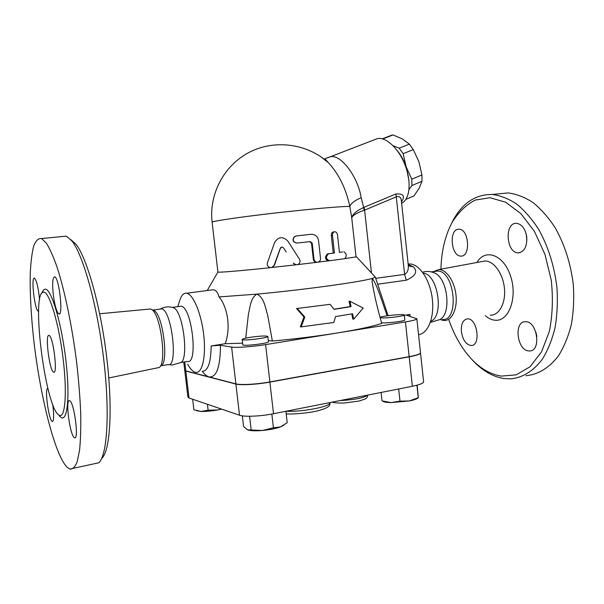 <?xml version="1.0" encoding="UTF-8"?>
<svg xmlns="http://www.w3.org/2000/svg" width="604" height="604" viewBox="0 0 604 604"><rect width="100%" height="100%" fill="white"/><g stroke="black" fill="none" stroke-linecap="round" stroke-linejoin="round"><path stroke-width="0.91" d="M49.022 335.424L49.113 335.454C53.22 336.141 57.969 374.812 53.628 372.139C49.528 371.294 44.802 333.619 49.022 335.424M58.92 415.076C65.096 419.803 67.444 393.43 63.027 357.976C58.686 322.544 49.218 291.589 43.654 292.155C30.661 290.652 44.99 406.349 58.739 414.956L58.92 415.076C66.327 426.507 70.479 402.823 66.266 363.834C62.152 324.907 51.4 288.282 45.202 289.188C43.888 289.218 42.793 290.516 41.925 293.091M67.331 467.473L69.853 469.074C72.684 469.353 75.138 466.922 77.199 461.796L79.554 450.305C80.596 440.142 80.981 427.723 80.71 413.045C80.038 397.334 78.694 380.565 76.693 362.74C72.186 326.794 64.9 291.536 57.297 267.821C53.499 256.957 49.86 248.727 46.372 243.148L41.585 238.572C38.354 238.082 35.681 240.694 33.575 246.402C31.823 253.657 30.698 263.148 30.2 274.858C29.921 294.027 31.114 315.801 33.771 340.173C40.151 396.247 54.873 455.529 67.331 467.473M69.739 400.792C74.171 402.287 79.154 440.346 74.571 437.704C70.117 436.82 64.938 398.293 69.603 400.724L69.739 400.792M53.356 295.258C52.118 283.397 52.578 277.251 54.737 276.821C59.23 277.764 63.503 316.836 58.815 313.884C56.648 312.057 54.828 305.851 53.356 295.258M38.384 311.249L38.256 311.211C34.692 310.441 30.751 276.02 34.496 278.195C36.723 280.686 38.414 287.889 39.577 299.803M52.646 404.129L53.031 406.915C54.058 416.375 53.816 421.23 52.299 421.471C48.773 420.845 44.213 386.537 47.92 388.561M69.853 469.074L98.792 462.785C107.301 455.514 110.049 411.875 103.594 358.406C97.199 304.96 83.103 254.85 71.891 240.913L66.349 236.149M70.857 239.652L75.915 244.159C86.908 257.772 100.581 306.054 106.719 357.462C112.918 408.893 110.177 451.052 101.827 458.3M157.44 367.851L158.709 367.662C167.074 365.692 161.192 315.28 151.906 309.693L150.532 308.976M168.622 364.642L172.374 364.997L180.241 362.71C189.165 361.585 183.48 312.313 173.877 307.866L172.072 307.315M161.004 365.767L168.033 364.612C178.595 368.13 171.762 309.323 161.525 308.878L160.015 309.082M160.883 365.835C168.886 363.895 163.314 316.111 154.428 310.766L152.631 310.003M526.009 375.711C538.27 374.54 549.051 367.964 558.36 355.99C563.925 347.141 568.236 336.722 571.301 324.748C573.521 312.094 574.2 298.837 573.332 284.967C570.765 263.691 564.687 244.575 555.099 227.617C548.356 217.357 540.957 208.976 532.887 202.461C524.642 197.153 516.375 193.975 508.1 192.933L496.926 194.027M536.08 332.736L536.873 336.571M526.182 233.944L526.899 239.947M461.388 331.619C460.98 323.903 463.019 319.652 467.511 318.859C477.409 318.029 481.214 345.971 471.135 345.496C466.039 344.665 462.792 340.044 461.388 331.619M458.398 229.241L459.048 229.226C469.104 228.924 470.931 257.108 460.822 256.081C451.105 256.428 448.659 229.648 458.398 229.241M526.786 237.342C527.043 246.84 524.189 252.004 518.224 252.827C506.009 253.114 504.272 222.197 516.624 223.337C522.052 224.288 525.435 228.954 526.786 237.342M528.764 350.916C516.979 350.456 513.596 321.23 525.397 321.713C537.303 320.747 541.629 351.4 529.519 350.939L528.764 350.916M420.505 352.849L420.52 352.985C420.271 354.178 416.496 355.462 409.187 356.836L269.89 382.113C257.07 384.491 240.558 385.412 235.9 384.061L185.843 371.067L184.748 370.305M184.756 370.426L187.904 397.07L189.022 397.998L239.516 415.242C244.212 417.032 260.732 416.33 273.506 413.732L412.358 386.273C419.637 384.771 423.389 383.291 423.615 381.834L423.6 381.705M471.679 359.237C481.479 370.207 492.222 376.647 503.91 378.542L510.591 378.867C522.664 377.742 533.264 371.166 542.4 359.138C547.858 350.229 552.079 339.742 555.061 327.662C557.213 314.911 557.839 301.532 556.948 287.527C554.344 266.047 548.289 246.734 538.791 229.596C532.109 219.222 524.785 210.736 516.82 204.144C508.674 198.769 500.527 195.545 492.373 194.465C475.816 194.246 462.777 202.763 453.249 220.022L450.622 225.307M440.928 269.173C441.403 251.158 445.148 235.537 452.162 222.317C458.489 212.185 466.19 204.764 475.265 200.052L490.025 197.727L505.661 202.227L520.942 213.665L534.48 231.483L544.959 254.344L551.271 280.271C553.189 298.316 552.554 315.371 549.361 331.445L541.486 351.958L530.048 366.734L516.216 374.85L501.229 376.103C487.805 373.853 475.801 365.669 465.223 351.551C458.474 342.423 453.023 331.875 448.87 319.931M440.935 319.803L443.94 320.505C451.641 321.079 457.5 309.361 456.02 295.379C454.661 281.396 446.364 269.316 438.715 269.58L433.408 271.619M430.743 321.29C444.506 316.262 437.87 273.891 423.253 273.204M430.365 322.423L439.84 319.584C451.535 314.231 447.994 279.222 435.099 273.197L432.139 272.087M442.339 319.576C459.848 321.207 454.706 270.298 437.387 271.075L434.812 271.43M405.918 199.35L413.974 195.938L419.176 188.184L421.977 181.313L421.932 174.964L418.919 161.804L413.332 149.626L409.353 144.13L402.43 138.98L393.121 134.926L389.474 136.006M408.916 180.332L406.198 166.976L411.822 179.154L411.92 185.511L409.014 189.581M393.091 145.692L399.161 148.154L403.132 153.688L406.198 166.976C404.001 160.656 401.018 155.198 397.251 150.592M382.506 138.875L383.351 139.131M411.92 185.511L421.977 181.313M411.822 179.154L421.932 174.964M403.132 153.688L413.332 149.626M399.161 148.154L409.353 144.13M383.042 138.814L393.121 134.926M250.199 337.319C260.226 335.93 266.1 335.643 267.814 336.458C268.41 338.029 241.366 341.177 242.174 339.44C242.498 338.844 245.171 338.142 250.199 337.319M268.41 341.69L268.418 341.736C269.022 343.404 241.985 346.56 242.785 344.725L242.181 339.486M381.939 317.87L380.316 317.478C379.886 316.103 404.869 313.544 404.287 315.024C404.846 316.043 387.323 318.285 381.939 317.87M404.816 319.924L404.816 319.961C405.382 321.041 387.874 323.299 382.483 322.83L381.547 322.725M283.925 425.193L280.573 426.907L287.202 422.672L285.903 411.279C301.207 412.087 328.455 407.036 329.927 403.253L330.056 402.551M242.347 415.862L243.578 426.53L247.519 429.814L262.468 430.478L273.416 427.768L280.573 426.907C275.847 428.583 269.807 429.776 262.468 430.478C255.417 431.045 250.494 430.848 247.693 429.889M418.285 397.704L418.119 397.817C417.13 398.919 414.201 399.969 409.331 400.958L418.346 397.666L417.137 385.171M382.37 400.95L391.113 402.596C386.492 402.483 383.691 401.985 382.725 401.101M399.984 401.147L409.331 400.958L391.113 402.596L399.984 401.147L398.663 388.984M249.595 416.247L251.151 429.723M271.845 414.05L273.416 427.768M416.934 385.224L418.255 397.56M381.094 392.457L382.015 400.829M192.638 399.229L193.876 409.776L201.132 411.46L208.131 410.176L217.614 409.965C211.46 411.052 205.964 411.55 201.132 411.46L196.157 410.584M221.6 409.127L217.614 409.965L221.306 409.021M207.436 404.287L208.131 410.176M342.695 400.052L342.732 400.444L342.106 400.165M345.043 258.572L356.541 256.836L375.326 277.138L372.313 278.406L372.072 281.464C374.17 294.442 377.394 308.433 381.743 323.427C373.015 326.356 358.459 329.505 338.066 332.857C317.213 336.209 295.311 338.935 272.359 341.034L267.663 315.046C265.231 307.564 264.167 297.402 256.874 294.133C303.502 289.875 361.668 281.826 372.313 278.406C377.719 286.032 382.287 302.581 387.156 315.779M410.048 316.353L409.965 314.427L407.021 315.401L416.858 318.784C416.571 319.659 412.759 320.709 405.427 321.932L265.609 344.612C252.736 346.734 236.224 347.912 231.619 347.066L220.468 345.284L211.166 345.941C210.909 362.785 207.919 371.241 202.197 371.301M409.965 314.427L404.318 315.326M183.767 362.03L184.726 370.184L185.821 370.909L235.885 383.872C240.535 385.231 257.047 384.31 269.867 381.932L409.172 356.662C416.473 355.288 420.256 354.004 420.505 352.819L420.497 352.713M297.372 308.584L304.809 317.055L301.162 326.892L333.853 322.461L335.537 316.587L352.593 313.77L353.733 319.146L363.185 308.055L349.942 301.26L351.075 306.613L334.035 309.346L330.109 304.333L296.526 308.546L330.109 304.333M353.733 319.146L352.849 319.093L351.747 313.921M301.162 326.892L300.316 326.817L303.971 317.002L296.526 308.546M304.809 317.055L303.971 317.002M349.942 301.26L349.059 301.237L350.192 306.583L351.075 306.613M333.921 309.203L350.192 306.583M293.393 263.125C294.684 264.771 296.3 265.171 298.233 264.31C300.113 262.982 300.543 261.298 299.531 259.252L287.746 240.958C282.77 236.202 278.406 236.692 274.646 242.423L267.391 262.838C266.877 265.216 267.768 266.794 270.071 267.564C271.981 267.798 273.333 267.036 274.125 265.269L280.271 248.297C281.215 246.862 282.31 246.742 283.548 247.927L286.183 251.989M296.036 264.748L293.227 263.102M281.698 247.119L280.399 248.274L274.45 265.194L271.74 267.504L296.3 264.771M343.872 251.792C346.628 253.559 346.945 255.854 344.801 258.671L329.701 260.739C325.828 259.139 325.443 256.828 328.553 253.793L334.435 253.023L332.502 235.53C332.411 233.62 333.023 232.381 334.344 231.83C336.02 231.611 337.077 232.661 337.508 234.979L339.433 252.381L342.551 251.928M339.425 252.336L342.468 251.936M318.217 262.144L328.644 260.822C324.854 259.214 324.484 256.896 327.519 253.884L333.249 253.136L331.317 235.666C331.226 233.748 331.83 232.517 333.114 231.974L333.74 231.898M333.249 253.136L334.435 253.023M313.974 259.124C314.548 261.494 315.945 262.506 318.18 262.159C319.826 261.509 320.603 260.233 320.513 258.331L318.55 240.656C317.719 236.406 315.273 234.284 311.203 234.292L296.368 235.93L294.51 236.692C292.245 240.113 293.136 242.234 297.176 243.065L310.313 241.585L312.2 243.17L313.974 259.124L313.302 259.169L311.521 243.238L309.769 241.645M297.44 264.635L316.919 262.31C314.948 262.332 313.748 261.29 313.302 259.169M297.176 243.065L296.866 243.095C292.902 242.242 292.049 240.113 294.291 236.708L296.066 235.975M320.256 156.33L328.251 162.559C338.867 174.005 346.047 188.644 349.814 206.477L351.739 217.795C352.63 215.356 356.73 212.872 364.053 210.328L363.661 207.459C356.443 210.841 352.464 214.292 351.739 217.795L355.998 256.625M212.117 222.28C210.909 221.358 238.082 217.274 274.178 213.129C310.245 208.984 344.288 206.047 349.814 206.477C350.969 203.352 354.767 200.43 361.2 197.712C357.749 176.255 340.588 153.937 330.29 156.738L324.922 158.761L328.251 162.559C307.157 143.473 274.518 139.199 249.226 152.336C223.903 165.436 208.773 194.322 212.117 222.28L217.916 272.042C218.346 272.668 240.135 270.886 270.577 267.632M280.739 247.587L281.2 247.278M418.557 334.631C428.055 333.718 434.623 317.364 432.298 298.716C430.086 280.06 419.591 264.235 409.935 263.956L408.145 264.024M377.734 284.197L406.288 280.211C415.658 276.028 417.983 271.536 413.257 266.726L408.206 264.552M187.708 364.235C190.222 368.893 192.752 371.581 195.281 372.306L195.764 372.396C202.302 373.574 206.236 356.375 203.729 334.873C201.306 313.378 193.159 294.11 186.621 293.234C183.948 292.857 181.796 294.843 180.173 299.169L179.433 301.509M210.856 290.056L213.446 289.716C215.975 290.177 217.84 292.578 219.041 296.926C227.096 306.198 231.34 327.3 225.164 343.721L211.166 345.941M268.282 340.513L272.359 341.034M245.722 338.149L248.387 314.367C250.079 307.459 250.433 298.044 256.874 294.133L219.041 296.926M375.326 277.138L388.078 315.65M364.053 210.328L364.612 210.139L364.114 207.278L363.661 207.459L361.2 197.712M326.266 259.78L328.803 260.8M401.464 201.744L402 201.102C405.125 195.839 403.072 193.469 395.824 194.005L396.269 196.836C399.259 195.953 400.943 197.191 401.335 200.528L401.358 200.762M408.576 265.556L409.663 266.221L413.257 266.726M408.191 264.424L408.229 264.779C408.749 269.558 407.541 272.759 404.612 274.39L375.801 278.316M402 201.102L401.426 201.381M374.412 139.758L377.349 138.626C386.183 136.67 399.116 148.901 405.344 165.738C411.671 182.544 409.708 199.547 401.63 203.284M242.604 343.163L225.164 343.721M180.626 362.543L187.406 361.434C198.542 364.808 191.83 306.522 181.011 306.213L179.418 306.424M185.843 371.067L189.022 397.998M235.9 384.061L239.516 415.242M485.314 315.718C488.568 318.527 491.943 320.044 495.446 320.256C509.029 321.487 517.779 297.243 510.539 275.968C503.608 254.548 485.171 248.116 476.903 262.483M481.743 261.585L484.808 261.011C493.596 260.611 503.011 273.37 504.423 288.259C505.963 303.155 499.07 315.703 490.221 315.152M367.625 395.122C364.257 397.719 355.96 399.493 342.732 400.444L340.316 400.52M286.198 413.846C292.653 414.51 310.313 412.925 319.003 410.501C325.601 408.508 326.364 407.889 327.783 406.96C329.271 406.22 330.048 404.771 330.131 402.619L329.927 403.253L329.852 402.589M269.89 382.113L273.506 413.732M409.187 356.836L412.358 386.273M331.317 235.666L332.502 235.53M327.866 253.808L328.923 253.718M328.644 260.822L329.459 260.762M311.521 243.238L312.2 243.17M202.31 371.317C204.56 374.442 206.794 376.307 209.007 376.911C216.526 377.651 220.347 367.104 220.468 345.284M235.885 383.872L231.619 347.066M371.46 272.955L364.612 210.139L396.269 196.836L404.612 274.39L406.288 280.211M377.349 138.626L327.323 157.931M395.824 194.005L364.114 207.278M409.172 356.662L405.427 321.932M269.867 381.932L265.609 344.612M185.821 370.909L184.756 361.872M43.639 292.155L42.71 292.404M52.299 421.471L52.767 421.388M58.815 313.884L59.502 313.793M74.571 437.704L75.236 437.575M71.906 240.928L75.923 244.175M41.555 238.557L66.312 236.134M157.433 367.851L108.788 377.976M150.517 308.976L99.69 313.755M173.869 307.859C169.196 306.266 164.718 306.613 160.445 308.916M154.42 310.758L151.898 309.693M161.517 308.878L152.993 310.048M518.224 252.827L520.142 252.578M452.162 222.317L453.249 220.022M508.1 192.933L492.373 194.465M481.871 261.562L438.715 269.58M422.543 272.223C426.801 270.962 430.984 271.287 435.099 273.197M437.387 271.075L431.384 271.898M382.309 138.822L391.988 135.085M268.418 341.736L267.814 336.458M404.816 319.961L404.287 315.024M380.452 318.723L380.316 317.515M367.806 395.084C367.542 396.79 366.938 397.862 365.994 398.308C366.424 398.549 364.046 399.478 358.874 401.079L343.986 403.057C336.247 403.034 332.396 402.709 332.442 402.075M420.52 352.985L423.615 381.834M334.344 231.83L333.114 231.974M328.553 253.793L327.519 253.884M409.935 263.956L408.161 264.182M213.446 289.716L186.621 293.234M372.072 281.464L372.155 282.227M217.916 272.042L207.225 290.532M401.35 200.694L408.229 264.779L409.663 266.221L408.425 265.315M177.81 306.651L180.173 299.169M181.011 306.213L172.638 307.353M420.505 352.819L416.858 318.784"/></g></svg>
